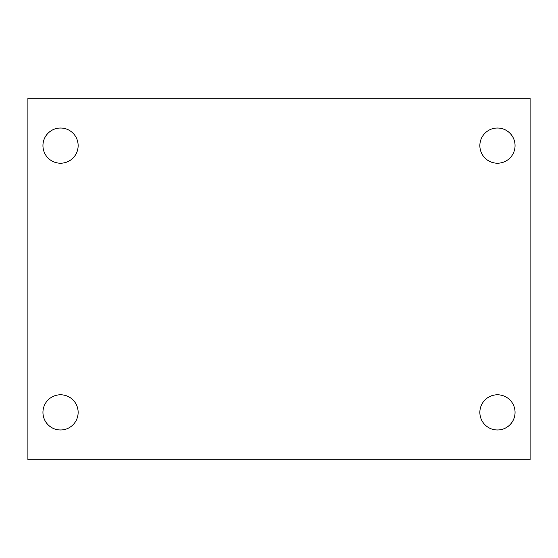 <?xml version="1.0" encoding="UTF-8"?>
<svg xmlns="http://www.w3.org/2000/svg" width="558" height="558" viewBox="0 0 558 558"><rect width="100%" height="100%" fill="white"/><g stroke="black" fill="none" stroke-linecap="round" stroke-linejoin="round"><path stroke-width="0.84" d="M27.9 98.208L530.1 98.208L530.1 459.792L27.9 459.792L27.9 98.208M60.543 394.785A17.598 17.598 0 0 1 78.141 412.383A17.598 17.598 0 0 1 60.543 429.981A17.598 17.598 0 0 1 42.945 412.383A17.598 17.598 0 0 1 60.543 394.785M497.457 394.785A17.598 17.598 0 0 1 515.055 412.383A17.598 17.598 0 0 1 497.457 429.981A17.598 17.598 0 0 1 479.859 412.383A17.598 17.598 0 0 1 497.457 394.785M497.457 128.019A17.598 17.598 0 0 1 515.055 145.617A17.598 17.598 0 0 1 497.457 163.215A17.598 17.598 0 0 1 479.859 145.617A17.598 17.598 0 0 1 497.457 128.019M60.543 128.019A17.598 17.598 0 0 1 78.141 145.617A17.598 17.598 0 0 1 60.543 163.215A17.598 17.598 0 0 1 42.945 145.617A17.598 17.598 0 0 1 60.543 128.019"/></g></svg>
